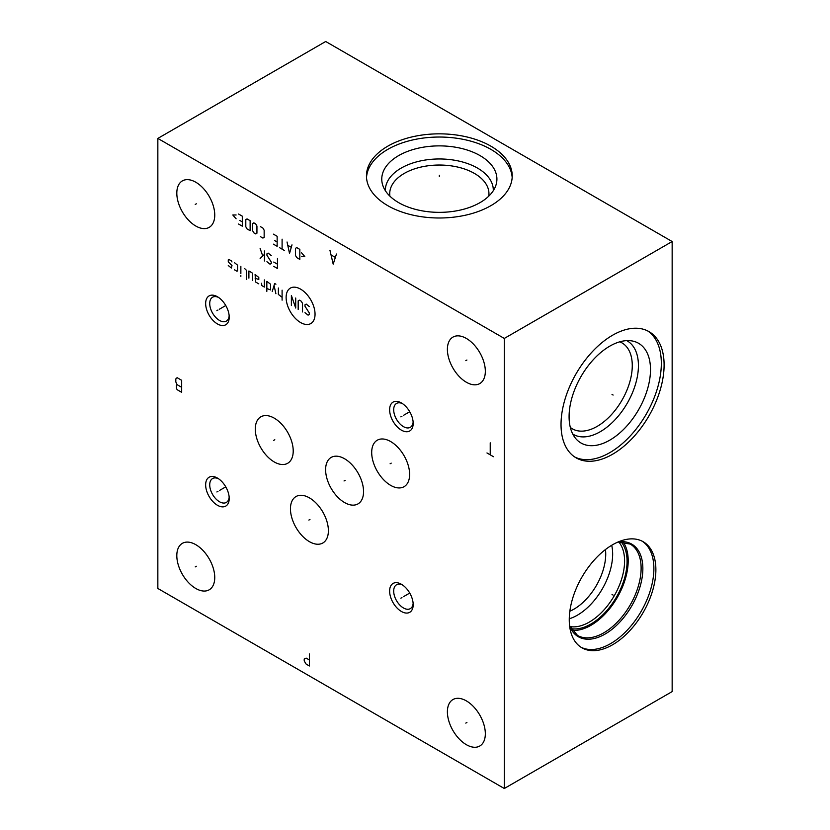 <?xml version="1.0" encoding="UTF-8"?>
<svg xmlns="http://www.w3.org/2000/svg" width="830" height="830" viewBox="0 0 830 830"><rect width="100%" height="100%" fill="white"/><g stroke="black" fill="none" stroke-linecap="round" stroke-linejoin="round"><path stroke-width="1.25" d="M157.845 138.413L157.845 588.47L504.298 788.5L672.155 691.587L672.155 241.53L325.702 41.5L157.845 138.413L504.298 338.433L672.155 241.53M504.298 788.5L504.298 338.433M655.876 569.774A61.244 35.358 -60 0 1 629.14 631.402A61.244 35.358 -60 0 1 581.944 647.815A61.244 35.358 -60 0 1 569.255 619.782A61.244 35.358 -60 0 1 595.992 558.144A61.244 35.358 -60 0 1 643.188 541.731A61.244 35.358 -60 0 1 655.876 569.774M664.104 364.993A72.884 42.081 -60 0 1 632.294 438.333A72.884 42.081 -60 0 1 576.124 457.859A72.884 42.081 -60 0 1 561.028 424.504A72.884 42.081 -60 0 1 592.848 351.152A72.884 42.081 -60 0 1 649.008 331.627A72.884 42.081 -60 0 1 664.104 364.993M485.332 733.741A26.83 15.49 60 0 1 479.771 746.025A26.83 15.49 60 0 1 459.104 738.835A26.83 15.49 60 0 1 447.391 711.839A26.83 15.49 60 0 1 452.952 699.555A26.83 15.49 60 0 1 473.619 706.745A26.83 15.49 60 0 1 485.332 733.741M214.752 577.524A26.83 15.49 60 0 1 209.191 589.808A26.83 15.49 60 0 1 188.524 582.619A26.83 15.49 60 0 1 176.811 555.623A26.83 15.49 60 0 1 182.372 543.339A26.83 15.49 60 0 1 203.039 550.529A26.83 15.49 60 0 1 214.752 577.524M214.752 215.074A26.83 15.49 60 0 1 209.191 227.358A26.83 15.49 60 0 1 188.524 220.168A26.83 15.49 60 0 1 176.811 193.172A26.83 15.49 60 0 1 182.372 180.888A26.83 15.49 60 0 1 203.039 188.078A26.83 15.49 60 0 1 214.752 215.074M485.332 371.29A26.83 15.49 60 0 1 479.771 383.574A26.83 15.49 60 0 1 459.104 376.384A26.83 15.49 60 0 1 447.391 349.389A26.83 15.49 60 0 1 452.952 337.105A26.83 15.49 60 0 1 473.619 344.294A26.83 15.49 60 0 1 485.332 371.29M401.398 611.471A16.662 9.618 60 0 1 389.623 591.074A16.662 9.618 60 0 1 401.398 584.268L401.398 584.268A16.662 9.618 60 0 1 413.184 604.676A16.662 9.618 60 0 1 401.398 611.471M217.429 505.263A16.662 9.618 60 0 1 205.653 484.865A16.662 9.618 60 0 1 217.429 478.059L217.429 478.059A16.662 9.618 60 0 1 229.215 498.467A16.662 9.618 60 0 1 217.429 505.263M217.429 323.939A16.662 9.618 60 0 1 205.653 303.531A16.662 9.618 60 0 1 217.429 296.735L217.429 296.735A16.662 9.618 60 0 1 229.215 317.133A16.662 9.618 60 0 1 217.429 323.939M401.398 430.148A16.662 9.618 60 0 1 389.623 409.75A16.662 9.618 60 0 1 401.398 402.944L401.398 402.944A16.662 9.618 60 0 1 413.184 423.352A16.662 9.618 60 0 1 401.398 430.148M409.626 474.407A26.83 15.49 60 0 1 404.075 486.691A26.83 15.49 60 0 1 383.398 479.501A26.83 15.49 60 0 1 371.695 452.506A26.83 15.49 60 0 1 377.245 440.222A26.83 15.49 60 0 1 397.923 447.412A26.83 15.49 60 0 1 409.626 474.407M363.55 491.609A26.83 15.49 60 0 1 358 503.893A26.83 15.49 60 0 1 337.322 496.703A26.83 15.49 60 0 1 325.609 469.707A26.83 15.49 60 0 1 331.17 457.423A26.83 15.49 60 0 1 351.837 464.613A26.83 15.49 60 0 1 363.55 491.609M328.389 530.712A26.83 15.49 60 0 1 322.829 542.996A26.83 15.49 60 0 1 302.162 535.807A26.83 15.49 60 0 1 290.448 508.811A26.83 15.49 60 0 1 296.009 496.537A26.83 15.49 60 0 1 316.676 503.717A26.83 15.49 60 0 1 328.389 530.712M293.218 451.001A26.83 15.49 60 0 1 287.668 463.285A26.83 15.49 60 0 1 266.99 456.095A26.83 15.49 60 0 1 255.287 429.1A26.83 15.49 60 0 1 260.838 416.826A26.83 15.49 60 0 1 281.515 424.006A26.83 15.49 60 0 1 293.218 451.001M490.872 146.163A72.884 42.081 180 0 1 512.224 175.919A72.884 42.081 180 0 1 467.228 214.794A72.884 42.081 180 0 1 387.807 205.674A72.884 42.081 180 0 1 366.455 175.919A72.884 42.081 180 0 1 411.452 137.043A72.884 42.081 180 0 1 490.872 146.163M366.507 177.516A72.884 42.081 0 0 1 412.738 139.938A72.884 42.081 0 0 1 490.872 149.359A72.884 42.081 180 0 1 512.172 177.516M480.051 155.615A57.571 33.242 180 0 1 495.863 185.412A57.571 33.242 180 0 1 456.21 210.893A57.571 33.242 180 0 1 398.628 202.624A57.571 33.242 0 0 1 382.806 185.412A57.571 33.242 0 0 1 412.344 149.763A57.571 33.242 0 0 1 480.051 155.615M385.39 190.713A53.96 31.156 0 0 1 418.206 161.456A53.96 31.156 0 0 1 477.499 168.085A53.96 31.156 180 0 1 493.29 190.713M488.756 196.171A49.613 28.645 180 0 0 488.943 193.67A49.613 28.645 180 0 0 474.418 173.418A49.613 28.645 0 0 0 420.354 167.214A49.613 28.645 0 0 0 389.727 193.67A49.613 28.645 0 0 0 389.913 196.171M413.133 603.42A13.778 7.958 60 0 1 410.331 608.629A13.778 7.958 60 0 1 403.432 607.954A13.778 7.958 60 0 1 393.69 591.074A13.778 7.958 60 0 1 396.543 584.766A13.778 7.958 60 0 1 402.467 584.942M229.163 497.201A13.778 7.958 60 0 1 226.362 502.42A13.778 7.958 60 0 1 219.473 501.735A13.778 7.958 60 0 1 209.72 484.865A13.778 7.958 60 0 1 212.573 478.547A13.778 7.958 60 0 1 218.498 478.734M229.163 315.877A13.778 7.958 60 0 1 226.362 321.096A13.778 7.958 60 0 1 219.473 320.411A13.778 7.958 60 0 1 209.72 303.531A13.778 7.958 60 0 1 212.573 297.223A13.778 7.958 60 0 1 218.498 297.41M413.133 422.086A13.778 7.958 60 0 1 410.331 427.305A13.778 7.958 60 0 1 403.432 426.63A13.778 7.958 60 0 1 393.69 409.75A13.778 7.958 60 0 1 396.543 403.442A13.778 7.958 60 0 1 402.467 403.619M605.464 549.543A44.955 25.958 120 0 1 605.724 554.118A44.955 25.958 -60 0 1 569.847 611.233M569.266 618.775A49.852 28.78 -60 0 0 612.654 554.118A49.852 28.78 120 0 0 611.7 545.279M618.755 541.949A49.852 28.78 120 0 1 624.585 561.007A49.852 28.78 -60 0 1 606.045 607.56A49.852 28.78 -60 0 1 569.92 626.546M570.947 628.611A51.138 29.527 -60 0 0 608.027 609.178A51.138 29.527 -60 0 0 627.075 561.391A51.138 29.527 120 0 0 621.068 541.814M572.005 630.302A52.736 30.44 -60 0 0 609.428 608.961A52.736 30.44 -60 0 0 628.196 560.748A52.736 30.44 120 0 0 623.05 541.886M580.969 647.213A61.244 35.358 -60 0 0 627.802 629.565A61.244 35.358 -60 0 0 653.884 568.623A61.244 35.358 120 0 0 642.181 541.191M619.74 341.825A49.613 28.645 120 0 1 621.992 342.904A49.613 28.645 120 0 1 632.273 365.615A49.613 28.645 -60 0 1 610.61 415.54A49.613 28.645 -60 0 1 572.389 428.83A49.613 28.645 -60 0 1 570.324 427.419M572.773 434.069A53.96 31.156 -60 0 0 614.532 420.281A53.96 31.156 -60 0 0 638.426 365.615A53.96 31.156 120 0 0 626.723 340.622M650.502 369.641A57.571 33.242 -60 0 1 621.722 431.206A57.571 33.242 -60 0 1 576.082 438.956A57.571 33.242 -60 0 1 569.09 416.65A57.571 33.242 120 0 1 590.711 362.648A57.571 33.242 120 0 1 632.605 341.047A57.571 33.242 120 0 1 650.502 369.641M574.765 457.019A72.884 42.081 -60 0 0 630.416 435.771A72.884 42.081 -60 0 0 661.334 363.395A72.884 42.081 120 0 0 647.597 330.869M612.021 594.456L613.111 595.089L612.021 594.456M612.021 394.426L613.111 395.059L612.021 394.426M466.906 722.474L465.817 723.106M196.326 566.257L195.237 566.89M196.326 203.807L195.237 204.439M466.906 360.023L465.817 360.656M401.948 597.559L400.859 598.191M403.432 596.697L409.73 593.066M217.979 491.35L216.889 491.972M219.473 490.489L225.76 486.847M217.979 310.015L216.889 310.648M219.473 309.165L225.76 305.523M401.948 416.235L400.859 416.868M403.432 415.374L409.73 411.742M391.21 463.14L390.11 463.773M345.135 480.342L344.035 480.975M309.964 519.445L308.874 520.078M274.803 439.734L273.703 440.367M493.477 456.708L486.971 452.952M490.229 454.83L490.229 442.826M309.414 659.985L306.166 658.107L304.216 658.979L304.216 660.981L306.166 664.114L309.414 665.982L309.414 653.978M329.946 250.276L333.193 264.158L336.44 254.032M335.144 257.279L331.243 255.028M181.666 392.3L181.666 380.296L177.112 377.671L175.815 378.916L175.815 381.925L177.112 384.674L176.468 385.296L176.468 388.295L177.112 389.675L181.666 392.3M181.666 387.299L177.112 384.674M300.585 289.131A20.46 11.807 -120 0 0 286.122 297.482A20.46 11.807 -120 0 0 300.585 322.538A20.46 11.807 -120 0 0 315.047 314.186A20.46 11.807 -120 0 0 300.585 289.131M304.983 312.661L308.086 315.161L309.32 314.446L309.32 313.024L304.983 306.239L304.983 304.807L306.229 304.091L309.32 306.592M298.178 309.445L298.178 300.875L299.423 300.159L301.28 301.238L302.514 303.375L302.514 311.945M291.382 305.523L291.382 295.522L295.708 308.023L295.708 298.022M282.096 290.158L282.096 300.159M278.382 288.02L278.382 294.443L282.096 297.306M275.913 284.213L274.668 283.497L272.199 291.589M275.913 293.737L274.056 285.52M266.835 288.498L270.549 289.919L270.549 284.213L266.835 281.349L266.835 291.351M261.471 283.258L261.886 285.634L264.365 287.066L264.365 279.918M255.08 278.133L258.794 279.565L258.794 277.417L255.08 274.564L255.702 282.065L258.794 283.85M252.611 280.281L252.611 273.848L251.988 272.78L248.896 270.995L248.896 278.133M246.417 279.565L246.417 270.279L244.56 268.495M240.856 266.347L240.856 273.495M240.856 275.633L240.856 276.349L240.856 275.633M234.454 269.802L236.934 271.234L237.556 270.87L237.556 265.154L234.454 262.654M231.985 261.948L231.363 260.869L228.893 259.448L228.271 259.8L228.271 261.948L231.985 265.517L231.363 268.017L228.271 265.517M273.744 266.337L277.459 268.484L277.459 258.483M273.744 262.052L277.459 264.189M271.265 255.619L268.173 253.119L266.938 253.835L266.938 255.267L271.265 262.052L271.265 263.484L270.03 264.189L266.938 261.689M264.469 250.982L264.469 260.983M264.469 254.312L260.132 258.483M262.612 255.619L260.132 248.481M301.477 256.532L304.786 256.532L301.477 252.725M299.827 249.394L296.735 247.61L295.501 248.326L295.501 255.464L296.735 257.611L299.827 259.396L299.827 249.394M287.045 242.007L289.525 253.441L291.994 244.871M291.174 247.247L287.875 245.348M282.096 239.154L282.096 249.156M284.576 250.587L279.627 247.724M273.433 244.155L277.147 246.303L277.147 236.301L273.433 234.153M274.668 240.586L277.147 242.007M260.444 236.654L262.913 238.085L264.158 237.37L264.158 230.221L262.913 228.084L260.444 226.652M256.937 226.061L255.702 223.913L253.845 222.845L252.611 223.561L252.611 230.699L253.845 232.846L255.702 233.915L256.937 233.199L256.937 226.061M250.131 220.697L247.039 218.913L245.805 219.628L245.805 226.766L247.039 228.914L250.131 230.699L250.131 220.697M238.584 224.038L242.298 226.175L242.298 216.174L238.584 214.036M239.818 220.458L242.298 221.89M236.104 214.98L232.805 214.98L236.104 218.798M439.34 176.551L439.34 175.286L439.34 176.551M569.598 625.779L577.473 635.407A52.736 30.44 -60 0 0 618.111 621.276A52.736 30.44 -60 0 0 641.123 568.208A52.736 30.44 120 0 0 630.209 544.065L617.935 542.052M618.215 541.938A53.452 30.855 120 0 1 642.856 568.623A53.452 30.855 -60 0 1 611.741 629.534A53.452 30.855 -60 0 1 569.629 626.079"/></g></svg>
